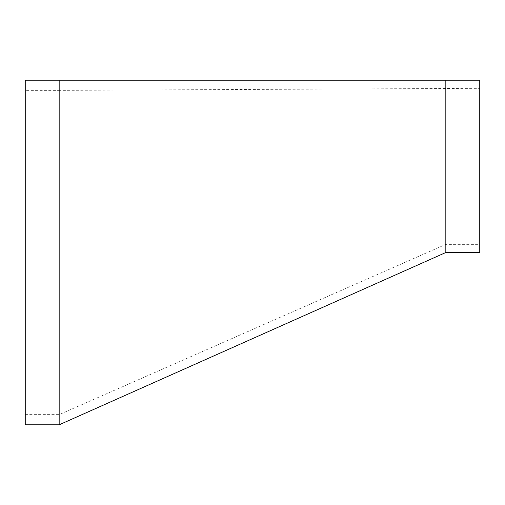 <?xml version="1.0" encoding="UTF-8"?>
<svg xmlns="http://www.w3.org/2000/svg" width="505" height="505" viewBox="0 0 505 505"><rect width="100%" height="100%" fill="white"/><g stroke="black" fill="none" stroke-linecap="round" stroke-linejoin="round"><path stroke-width="0.38" stroke-dasharray="2.52 1.89" d="M59.167 245.323L59.167 414.63L59.167 245.323M445.833 162.894L445.833 244.376L445.833 162.894M59.167 424.806L59.167 80.194M445.833 252.5L445.833 80.194M25.25 414.63L59.167 414.63L445.833 244.376L479.744 244.357L479.75 252.5L479.75 80.194L479.744 244.357L479.744 88.337L59.167 90.37L59.167 94.233L59.167 90.37L25.25 90.37L25.25 414.63L25.25 90.37M25.25 424.806L25.25 80.194"/><path stroke-width="0.76" d="M59.167 80.194L59.167 424.806L25.25 424.806L25.25 80.194L445.833 80.194L445.833 252.5L479.75 252.5L479.75 80.194L445.833 80.194M59.167 424.806L445.833 252.5"/></g></svg>
